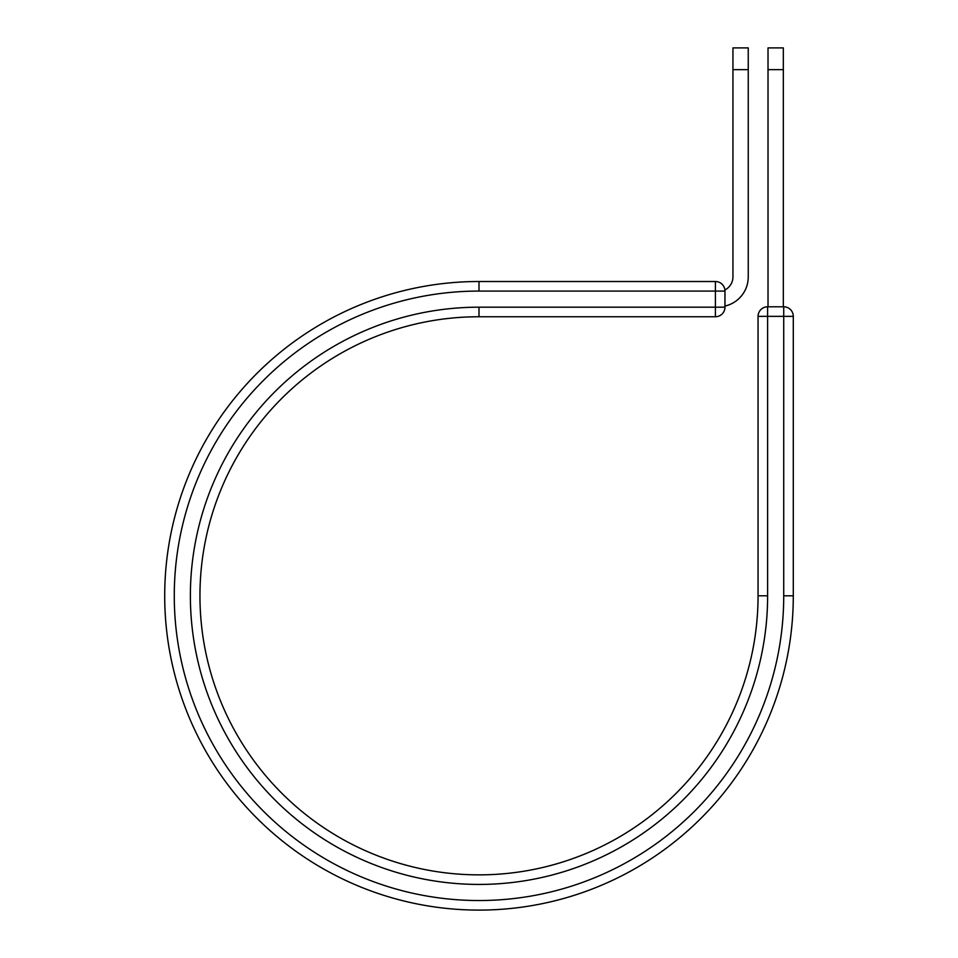 <?xml version="1.0" encoding="UTF-8"?>
<svg xmlns="http://www.w3.org/2000/svg" width="958" height="958" viewBox="0 0 958 958"><rect width="100%" height="100%" fill="white"/><g stroke="black" fill="none" stroke-linecap="round" stroke-linejoin="round"><path stroke-width="1.44" d="M748.246 69.647L732.942 69.647L732.942 47.9L748.246 47.9L748.246 276.934A29.854 29.854 0 0 1 724.966 306.057M732.942 69.647L732.942 276.934A14.538 14.538 0 0 1 724.895 289.939A9.568 9.568 0 0 0 715.398 281.508L479 281.508L479 291.076L715.398 291.076L715.398 281.508A9.568 9.568 0 0 1 724.966 291.076L724.966 307.183A9.568 9.568 0 0 1 715.398 316.751A9.568 9.568 0 0 0 724.966 307.183A9.568 9.568 0 0 1 715.398 316.751L715.398 291.076L724.966 291.076A9.568 9.568 0 0 0 715.398 281.508M724.966 307.183L479 307.183A288.621 288.621 0 0 0 190.379 595.804A288.621 288.621 0 0 0 479 884.426A288.621 288.621 0 0 0 767.621 595.804L758.053 595.804A279.053 279.053 0 0 1 479 874.858A279.053 279.053 0 0 1 199.947 595.804A279.053 279.053 0 0 1 479 316.751L715.398 316.751M479 291.076A304.728 304.728 0 0 0 174.272 595.804A304.728 304.728 0 0 0 479 900.532A304.728 304.728 0 0 0 783.728 595.804L793.296 595.804A314.296 314.296 0 0 1 479 910.1A314.296 314.296 0 0 1 164.704 595.804A314.296 314.296 0 0 1 479 281.508A314.296 314.296 0 0 0 164.704 595.804A314.296 314.296 0 0 0 479 910.1A314.296 314.296 0 0 0 793.296 595.804L793.296 316.356A9.568 9.568 0 0 0 783.728 306.788L783.728 316.356L758.053 316.356L758.053 595.804M758.053 316.356A9.568 9.568 0 0 1 767.621 306.788A9.568 9.568 0 0 0 758.053 316.356A9.568 9.568 0 0 1 767.621 306.788L783.728 306.788A9.568 9.568 0 0 1 793.296 316.356L783.728 316.356L783.728 595.804M783.333 69.647L768.017 69.647L768.017 47.9L783.333 47.9L783.333 306.788M768.017 306.788L768.017 69.647M479 307.183L479 316.751M767.621 595.804L767.621 306.788"/></g></svg>
